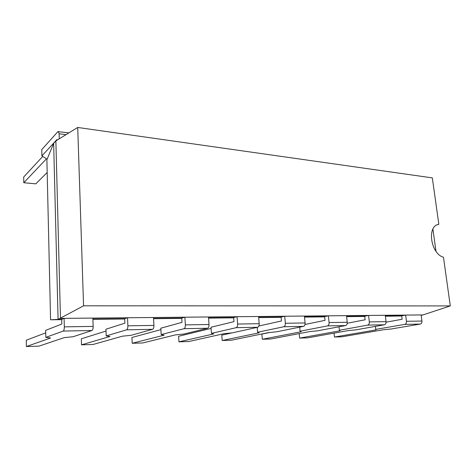 <?xml version="1.0" encoding="UTF-8"?>
<svg xmlns="http://www.w3.org/2000/svg" width="474" height="474" viewBox="0 0 474 474"><rect width="100%" height="100%" fill="white"/><g stroke="black" fill="none" stroke-linecap="round" stroke-linejoin="round"><path stroke-width="0.71" d="M53.645 143.326L46.89 159.809L50.57 319.778L58.083 319.381L53.645 143.326L55.873 140.908L60.471 318.392L423.004 314.92L450.3 305.92L83.566 305.813L58.083 319.381L61.685 319.34L64.097 318.362L64.322 326.864L93.153 326.396L92.857 318.084L64.097 318.362M55.873 140.908L77.718 127.459L432.318 177.886L438.829 224.255L438.053 224.457C426.724 227.022 431.05 253.969 443.468 257.258L450.3 305.92M421.179 315.251L423.004 314.92M92.892 319.02L124.686 318.688L127.506 317.752L127.873 325.828L153.92 325.407L153.499 317.503L127.506 317.752M153.546 318.392L181.743 318.101L184.884 317.201L185.364 324.891L209.01 324.506L208.489 316.976L184.884 317.201M208.548 317.823L233.664 317.562L237.059 316.703L237.628 324.044L259.195 323.689L258.591 316.496L237.059 316.703M258.656 317.307L281.106 317.07L284.702 316.241L285.342 323.268L305.09 322.942L304.421 316.057L284.702 316.241M304.498 316.833L324.631 316.62L328.381 315.826L329.08 322.551L347.229 322.255L346.506 315.648L328.381 315.826M346.589 316.395L364.696 316.205L368.571 315.441L369.317 321.899L386.055 321.627L385.285 315.281L368.571 315.441M385.374 315.992L401.709 315.826L405.667 315.086L406.455 321.295L421.943 321.04L421.137 314.937L405.667 315.086M77.718 127.459L83.566 305.813M50.57 319.778L61.691 319.66M92.904 319.328L124.698 318.99M153.558 318.688L181.761 318.386M208.566 318.101L233.682 317.835M258.68 317.574L281.129 317.331M304.521 317.088L324.654 316.875M346.613 316.638L364.725 316.448M385.403 316.229L401.727 315.998M435.985 251.303L432.916 229.143M437.17 224.8L438.829 224.255M404.808 324.382L420.284 324.08L390.973 329.021L383.596 329.726L341.813 336.807L334.454 337.032L376.006 329.91L375.752 329.389L404.808 324.382C405.999 324.009 406.544 322.978 406.455 321.295M420.284 324.08C421.481 323.712 422.032 322.699 421.943 321.04M401.709 315.826L402.142 319.269L386.085 322.184M375.402 326.385L375.752 329.389M334.04 333.127L334.454 337.032M367.7 325.111L384.42 324.779L355.743 329.874L348.165 330.603L307.519 337.867L299.633 338.11L340 330.805L339.354 330.271L367.7 325.111C368.861 324.72 369.4 323.647 369.317 321.899M384.42 324.779C385.593 324.4 386.138 323.345 386.055 321.627M364.696 316.205L365.11 319.79L347.229 323.227M338.981 326.793L339.354 330.271M299.207 333.595L299.633 338.11M327.498 325.893L345.629 325.537L317.776 330.793L309.996 331.545L270.767 338.999L262.306 339.26L301.18 331.764L300.089 331.219L327.498 325.893C328.624 325.496 329.152 324.376 329.08 322.551M345.629 325.537C346.772 325.146 347.306 324.05 347.229 322.255M324.631 316.62L325.016 320.353L305.001 324.465M299.698 327.143L300.089 331.219M269.955 332.452L261.873 334.099L262.306 339.26M283.813 326.752L303.538 326.367L276.751 331.788L268.752 332.57L231.288 340.219L222.188 340.498L259.207 332.807L257.589 332.25L283.813 326.752C284.898 326.331 285.407 325.17 285.342 323.268M303.538 326.367C304.64 325.952 305.155 324.814 305.09 322.942M281.106 317.07L281.455 320.969L258.893 325.988M257.186 327.374L257.589 332.25M232.029 332.884L221.796 335.142L222.188 340.498M236.171 327.682L257.702 327.261L232.272 332.861L224.048 333.678L188.765 341.529L178.947 341.831L213.685 333.933L211.451 333.37L236.171 327.682C237.19 327.25 237.675 326.035 237.628 324.044M257.702 327.261C258.751 326.835 259.248 325.644 259.195 323.689M233.664 317.562L233.972 321.633L211.025 327.25L211.451 333.37M211.108 328.405L178.609 336.267L178.947 341.831M183.995 328.707L207.6 328.245L183.894 334.034L175.427 334.881L142.834 342.945L132.205 343.277L164.128 335.159L161.184 334.585L183.995 328.707C184.937 328.251 185.399 326.983 185.364 324.891M207.6 328.245C208.578 327.801 209.052 326.556 209.01 324.506M181.743 318.101L182.004 322.361L160.828 328.192L161.184 334.585M160.911 329.62L131.938 337.482L132.205 343.277M126.611 329.827L152.604 329.317L131.067 335.314L122.357 336.196L93.064 344.485L81.522 344.841L109.998 336.499L106.2 335.918L126.611 329.827C127.465 329.359 127.885 328.026 127.873 325.828M152.604 329.317C153.499 328.855 153.937 327.552 153.92 325.407M124.686 318.688L124.887 323.167L105.939 329.223L106.2 335.918M106.01 331.053L81.332 338.797L81.522 344.841M68.92 132.874L57.899 131.648L41.777 149.565L41.908 155.875L46.505 158.76L23.789 182.727L23.7 177.003L42.767 156.408M59.25 138.829L59.114 133.745L58.349 131.428M56.975 140.227L56.957 139.534L41.908 155.875M23.789 182.727L35.793 183.853L47.181 172.477M63.208 331.071L91.968 330.508L73.162 336.718L64.191 337.636L38.951 346.15L26.384 346.541L50.611 337.974L45.818 337.375L63.208 331.071C63.937 330.579 64.31 329.175 64.322 326.864M91.968 330.508C92.756 330.023 93.153 328.654 93.153 326.396M61.685 319.34L61.81 324.05L45.664 330.348L45.818 337.375M45.717 332.837L26.283 340.231L26.384 346.541M65.999 134.675L59.114 133.745"/></g></svg>
